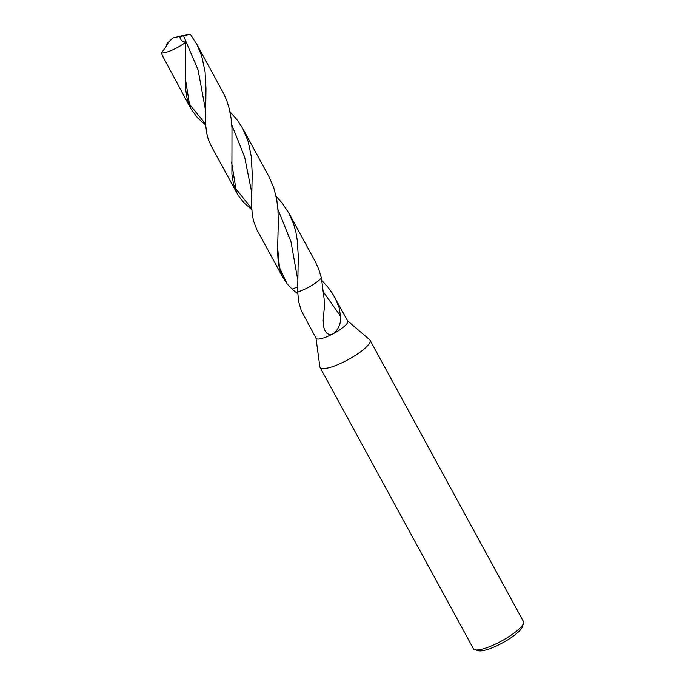 <?xml version="1.0" encoding="UTF-8"?>
<svg xmlns="http://www.w3.org/2000/svg" width="685" height="685" viewBox="0 0 685 685"><rect width="100%" height="100%" fill="white"/><g stroke="black" fill="none" stroke-linecap="round" stroke-linejoin="round"><path stroke-width="1.03" d="M323.662 292.332L340.548 316.153C341.156 322.738 339.007 328.44 334.109 333.252A18.024 4.178 -28.6 0 0 347.732 321.059L332.396 293.334L327.995 287.22L321.993 280.602M340.548 316.153L339.075 307.522L334.948 297.615M315.965 337.962L319.886 366.877A28.462 6.593 -28.6 0 0 320.066 367.434A28.462 6.593 -28.6 0 0 348.211 359.608A28.462 6.593 -28.6 0 0 370.046 340.188A28.462 6.593 -28.6 0 0 369.669 339.734L347.492 320.777M331.891 334.417L329.22 334.554L326.599 333.021L324.741 330.264L323.645 326.882L323.166 320.443L324.219 308.712L324.133 298.977L321.393 277.913A18.024 4.178 -28.6 0 1 297.667 291.99L298.874 302.462L301.297 310.613L316.076 338.322A18.024 4.178 -28.6 0 0 331.891 334.417L334.109 333.252M320.066 367.443L473.463 648.789A28.462 6.593 -28.6 0 0 474.936 649.782L478.618 650.75A25.619 5.934 -28.6 0 0 502.627 642.813A25.619 5.934 -28.6 0 0 522.295 626.929L523.477 623.316A28.462 6.593 -28.6 0 0 523.443 621.543L370.046 340.188M474.936 649.782A28.462 6.593 -28.6 0 0 501.617 640.954A28.462 6.593 -28.6 0 0 523.477 623.316M297.769 293.796L292.05 289.104L297.53 286.964L292.05 289.104L287.152 283.907L282.229 276.123L279.206 267.27L278.11 260.745L277.571 250.933L278.29 222.916L277.973 210.338L276.766 199.84L273.829 187.861L269.025 176.713L242.764 128.549L248.304 141.855L251.344 156.822L252.208 173.613L251.583 205.466L252.277 214.431L253.527 220.887L256.824 229.621L283.188 277.999M288.89 213.138L293.788 224.457L295.937 232.369L297.418 241.291L298.258 256.627L297.667 291.99A18.024 4.178 -28.6 0 0 321.393 277.913L318.731 269.231L315.434 261.85L288.89 213.138L282.288 203.222L276.106 196.355M168.03 42.881L166.309 44.705C169.349 40.689 169.195 41.425 165.856 46.905L161.523 52.942L162.533 55.913L191.046 108.992L187.202 99.051L185.566 88.819L185.524 42.479L181.422 40.561L179.898 37.718L181.671 36.314L190.31 34.25L196.903 44.439L201.604 55.631L205.063 71.694L205.98 88.485L205.56 123.994L206.63 132.899L208.231 139.123L211.117 145.811L238.286 195.542L244.074 202.914L251.789 209.61M166.952 45.124L166.309 44.705M229.946 111.689L237.438 120.269L242.764 128.549M190.31 34.25A18.024 4.178 -28.6 0 0 186.577 34.67L172.86 37.992L168.39 42.247M161.523 52.942A18.024 4.178 -28.6 0 0 185.524 42.479M196.467 43.634L223.721 93.682L226.932 101.106L229.304 108.906L231.162 118.83L231.992 128.112L231.907 174.213L233.517 184.111L237.275 193.786M191.046 108.992L197.665 117.974L205.628 124.953M183.529 35.791L198.111 70.007L205.44 109.84M277.904 209.353L290.971 241.668L297.641 279.232M231.787 124.901L244.648 157.079L251.318 190.473L251.635 194.506M231.556 162.054L235.897 188.812L251.729 208.685M185.215 77.593L189.48 104.283L205.56 124.019M277.579 246.908L279.446 267.45L287.152 283.907"/></g></svg>
